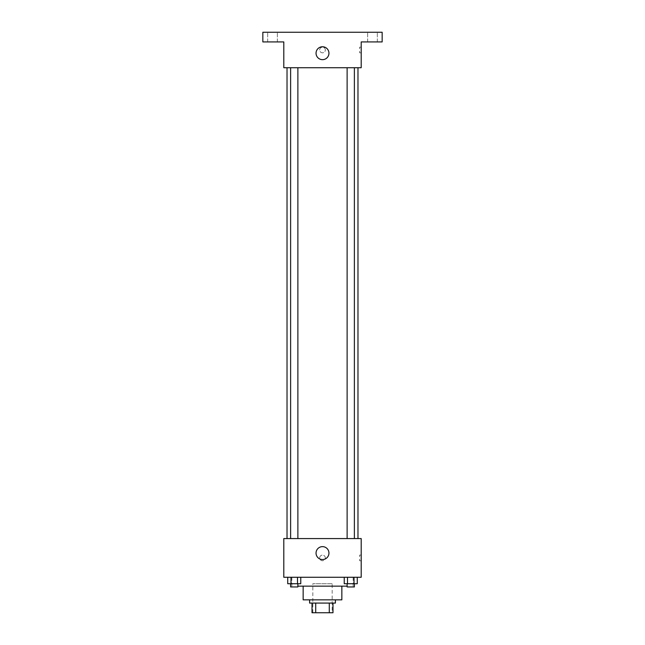 <?xml version="1.0" encoding="UTF-8"?>
<svg xmlns="http://www.w3.org/2000/svg" width="645" height="645" viewBox="0 0 645 645"><rect width="100%" height="100%" fill="white"/><g stroke="black" fill="none" stroke-linecap="round" stroke-linejoin="round"><path stroke-width="0.48" stroke-dasharray="3.23 2.42" d="M332.175 583.725L312.825 583.725L332.175 583.725L332.175 612.75L312.825 612.75L332.175 612.75M315.711 612.75L312.019 612.75L312.019 603.075L315.711 603.075L315.711 612.75L332.981 612.75M329.289 603.075L315.711 603.075L329.289 603.075L329.289 612.75M315.711 603.075L312.019 603.075M309.6 603.075L335.4 603.075M303.15 599.85L341.85 599.85M297.877 586.144L347.123 586.144M322.5 577.275L291.863 577.275L322.5 577.275M287.735 577.275L287.735 583.725L290.992 583.725L287.735 583.725L290.992 583.725L290.992 577.275L297.506 577.275L287.735 577.275L300.764 577.275L290.992 577.275L290.992 583.725L300.764 583.725L297.506 583.725L300.764 583.725L300.764 577.275L297.506 577.275L300.764 577.275L297.506 577.275L297.506 583.725L290.992 583.725L297.506 583.725L297.506 577.275L300.764 577.275L290.992 577.275L300.764 577.275M283.8 577.275L361.2 577.275L361.2 538.575L283.8 538.575L283.8 577.275M344.236 577.275L344.236 583.725L347.494 583.725L344.236 583.725L347.494 583.725L347.494 577.275L354.008 577.275L344.236 577.275L357.266 577.275L347.494 577.275L347.494 583.725L357.266 583.725L354.008 583.725L357.266 583.725L357.266 577.275L354.008 577.275L357.266 577.275L354.008 577.275L354.008 583.725L347.494 583.725L354.008 583.725L354.008 577.275L357.266 577.275L347.494 577.275L357.266 577.275M325.322 557.925A2.822 2.822 0 0 0 321.089 555.482A2.822 2.822 0 0 0 321.089 560.368A2.822 2.822 0 0 0 325.322 557.925A2.822 2.822 0 0 0 321.089 555.482A2.822 2.822 0 0 0 321.089 560.368A2.822 2.822 0 0 0 325.322 557.925M357.975 538.575L287.025 538.575L357.975 538.575M297.877 538.575L290.621 538.575L297.877 538.575L290.621 538.575L297.877 538.575L297.877 67.725L290.621 67.725L297.877 67.725M354.379 538.575L347.123 538.575L354.379 538.575L347.123 538.575L354.379 538.575L354.379 67.725L347.123 67.725L354.379 67.725M283.8 560.747L283.8 555.103L283.8 560.747M361.2 555.103L361.2 560.747L361.2 555.103L359.571 555.103L359.571 560.747L359.571 555.103M328.95 553.087A6.45 6.45 0 0 1 319.275 558.675A6.45 6.45 0 0 1 319.275 547.5A6.45 6.45 0 0 1 328.95 553.087M357.975 67.725L287.025 67.725L357.975 67.725M283.8 67.725L361.2 67.725L361.2 41.925L382.163 41.925L382.163 32.25L262.838 32.25L262.838 41.925L283.8 41.925L283.8 67.725M325.322 49.988A2.822 2.822 0 0 0 321.089 47.545A2.822 2.822 0 0 0 321.089 52.43A2.822 2.822 0 0 0 325.322 49.988A2.822 2.822 0 0 0 321.089 47.545A2.822 2.822 0 0 0 321.089 52.43A2.822 2.822 0 0 0 325.322 49.988M283.8 52.809L283.8 47.166L283.8 52.809M361.2 47.166L361.2 52.809L361.2 47.166L359.571 47.166L359.571 52.809L359.571 47.166M328.95 53.212A6.45 6.45 0 0 1 319.275 58.8A6.45 6.45 0 0 1 319.275 47.625A6.45 6.45 0 0 1 328.95 53.212M272.512 41.925L277.35 41.925L272.512 41.925M372.488 41.925L377.325 41.925L372.488 41.925M272.512 32.25L277.35 32.25L272.512 32.25M372.488 32.25L377.325 32.25L372.488 32.25M354.379 583.725L347.123 583.725L354.379 583.725L347.123 583.725L354.379 583.725L354.379 586.95L347.123 586.95L354.379 586.95L347.123 586.95L347.123 583.725M297.877 583.725L290.621 583.725L297.877 583.725L290.621 583.725L297.877 583.725L297.877 586.95L290.621 586.95L297.877 586.95L290.621 586.95L290.621 583.725M354.008 577.275L354.008 583.725M347.494 577.275L347.494 583.725M297.506 577.275L297.506 583.725M290.992 577.275L290.992 583.725M312.825 612.75L312.825 583.725M291.863 577.275L291.863 586.144M353.137 577.275L353.137 586.144M359.571 560.747L361.2 560.747M290.621 67.725L290.621 538.575M347.123 67.725L347.123 538.575M359.571 52.809L361.2 52.809M277.35 41.925L277.35 32.25L277.35 41.925M267.675 41.925L267.675 32.25L267.675 41.925M377.325 41.925L377.325 32.25L377.325 41.925M367.65 41.925L367.65 32.25L367.65 41.925"/><path stroke-width="0.97" d="M329.289 603.075L329.289 612.75L312.019 612.75L312.019 603.075M329.289 612.75L332.981 612.75L332.981 603.075L332.981 612.75M335.4 599.85L335.4 603.075L309.6 603.075L309.6 599.85M315.711 603.075L315.711 612.75M341.85 586.144L341.85 599.85L303.15 599.85L303.15 586.144M347.123 586.144L297.877 586.144M361.2 577.275L283.8 577.275L283.8 538.575L361.2 538.575L361.2 577.275M328.95 553.087A6.45 6.45 0 0 1 319.275 558.675A6.45 6.45 0 0 1 319.275 547.5A6.45 6.45 0 0 1 328.95 553.087M357.975 67.725L357.975 538.575M347.123 538.575L347.123 67.725M297.877 67.725L297.877 538.575M361.2 67.725L283.8 67.725L283.8 41.925L262.838 41.925L262.838 32.25L382.163 32.25L382.163 41.925L361.2 41.925L361.2 67.725M328.95 53.212A6.45 6.45 0 0 1 319.275 58.8A6.45 6.45 0 0 1 319.275 47.625A6.45 6.45 0 0 1 328.95 53.212M357.266 577.275L357.266 583.725L344.236 583.725L344.236 577.275M354.008 577.275L354.008 583.725M347.494 577.275L347.494 583.725M354.379 583.725L354.379 586.95L347.123 586.95L347.123 583.725M300.764 577.275L300.764 583.725L287.735 583.725L287.735 577.275M297.506 577.275L297.506 583.725M290.992 577.275L290.992 583.725M297.877 583.725L297.877 586.95L290.621 586.95L290.621 583.725M287.025 67.725L287.025 538.575M354.379 538.575L354.379 67.725M290.621 67.725L290.621 538.575"/></g></svg>
